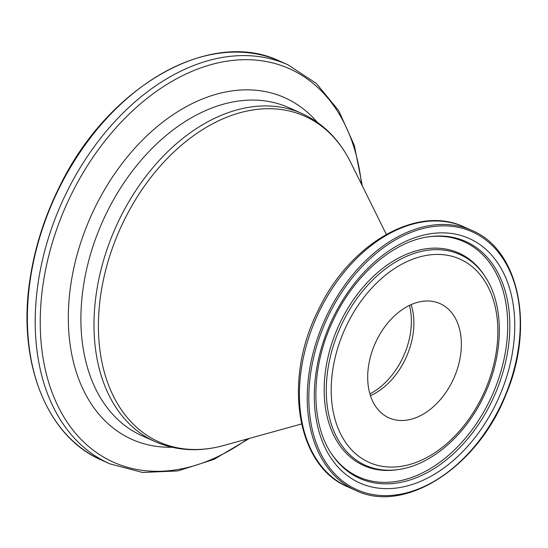 <?xml version="1.0" encoding="UTF-8"?>
<svg xmlns="http://www.w3.org/2000/svg" width="548" height="548" viewBox="0 0 548 548"><rect width="100%" height="100%" fill="white"/><g stroke="black" fill="none" stroke-linecap="round" stroke-linejoin="round"><path stroke-width="0.82" d="M439.982 303.578A62.582 43.004 -65.9 0 1 440.078 303.619A62.582 43.004 -65.9 0 1 453.813 378.236A62.582 43.004 -65.9 0 1 389.073 417.925A62.582 43.004 -65.9 0 1 388.977 417.884A62.582 43.004 -65.9 0 1 375.243 343.267A62.582 43.004 -65.9 0 1 439.982 303.578M409.466 305.407A63.863 43.881 -65.9 0 1 369.907 393.875M411.137 304.633A62.582 43.004 -65.9 0 1 370.441 395.635M369.242 462.464A111.34 76.501 -65.9 0 1 344.589 329.766A111.34 76.501 -65.9 0 1 459.813 259.04A111.34 76.501 -65.9 0 1 484.473 391.738A111.34 76.501 -65.9 0 1 369.242 462.464M365.735 465.444A115.491 79.35 -65.9 0 1 340.157 327.793A115.491 79.35 -65.9 0 1 459.683 254.43A115.491 79.35 -65.9 0 1 484.966 276.377L484.11 275.075A116.402 79.981 -65.9 0 0 458.628 252.957A116.402 79.981 -65.9 0 0 338.157 326.903A116.402 79.981 -65.9 0 0 363.934 465.636A116.402 79.981 -65.9 0 0 397.06 469.732L398.601 469.499A115.491 79.35 -65.9 0 1 365.735 465.444M427.789 236.935A128.862 88.536 -65.9 0 1 463.69 241.579A128.862 88.536 -65.9 0 1 492.234 395.163A128.862 88.536 -65.9 0 1 358.865 477.02A128.862 88.536 -65.9 0 1 331.088 453.175M465.492 241.38A129.773 89.166 -65.9 0 1 494.234 396.053A129.773 89.166 -65.9 0 1 359.926 478.486A129.773 89.166 -65.9 0 1 331.513 453.826C310.463 423.104 310.572 368.153 332.595 321.614C353.124 276.103 392.745 241.524 428.557 236.818A129.773 89.166 -65.9 0 1 465.492 241.38M360.057 483.096A133.924 92.016 -65.9 0 1 330.396 323.478A133.924 92.016 -65.9 0 1 468.999 238.401A133.924 92.016 -65.9 0 1 498.659 398.026A133.924 92.016 -65.9 0 1 360.057 483.096M357.084 489.782A141.24 97.044 -65.9 0 1 325.807 321.443A141.24 97.044 -65.9 0 1 471.979 231.722A141.24 97.044 -65.9 0 1 503.256 400.061A141.24 97.044 -65.9 0 1 357.084 489.782M348.062 486.98A142.364 97.818 -65.9 0 1 347.843 486.884L355.878 490.474A142.364 97.818 -65.9 0 1 355.659 490.378A142.364 97.818 -65.9 0 1 324.416 320.642A142.364 97.818 -65.9 0 1 471.684 230.359A142.364 97.818 -65.9 0 1 471.903 230.455L464.088 226.961A142.364 97.818 -65.9 0 1 464.3 227.057M347.843 486.884A142.364 97.818 -65.9 0 1 316.6 317.141A142.364 97.818 -65.9 0 1 463.875 226.865A142.364 97.818 -65.9 0 1 464.088 226.961L463.861 226.858C417.001 204.479 349.658 243.874 318.621 309.517C282.768 378.997 295.982 465.752 347.843 486.884M301.523 423.974L223.844 445.469A178.443 122.601 -65.9 0 1 159.372 442.113A178.443 122.601 -65.9 0 1 119.854 229.441A178.443 122.601 -65.9 0 1 304.53 116.087A178.443 122.601 -65.9 0 1 350.556 162.146C339.212 139.411 322.984 123.19 301.859 113.491L288.769 107.634A179.723 123.485 -65.9 0 0 288.501 107.518A179.723 123.485 -65.9 0 0 102.586 221.481A179.723 123.485 -65.9 0 0 142.028 435.763A179.723 123.485 -65.9 0 0 142.302 435.879M155.392 441.736A179.723 123.485 -65.9 0 1 155.118 441.613A179.723 123.485 -65.9 0 1 115.676 227.338A179.723 123.485 -65.9 0 1 301.585 113.368A179.723 123.485 -65.9 0 1 301.859 113.491M171.962 447.25A187.142 128.581 -65.9 0 1 132.253 439.517A187.142 128.581 -65.9 0 1 90.81 216.474A187.142 128.581 -65.9 0 1 284.487 97.592A187.142 128.581 -65.9 0 1 317.285 122.286M247.662 438.88A215.515 148.076 -65.9 0 1 113.861 462.375A215.515 148.076 -65.9 0 1 66.137 205.514A215.515 148.076 -65.9 0 1 289.18 68.61A215.515 148.076 -65.9 0 1 361.516 184.286M109.847 463.827A218.481 150.118 -65.9 0 1 109.518 463.683A218.481 150.118 -65.9 0 1 61.568 203.192A218.481 150.118 -65.9 0 1 287.577 64.643A218.481 150.118 -65.9 0 1 287.906 64.787L280.09 61.294A218.481 150.118 -65.9 0 0 279.761 61.143L280.09 61.294M101.702 460.19A218.481 150.118 -65.9 0 1 53.752 199.698A218.481 150.118 -65.9 0 1 279.761 61.143C210.151 27.482 107.038 86.865 58.951 187.82C44.744 216.59 35.216 246.271 30.366 276.856C16.502 360.283 46.005 436.496 101.702 460.19L109.853 463.834L142.549 472.472L177.874 470.924L214.069 459.354L249.422 438.393M142.028 435.763L155.413 441.743C176.648 450.901 199.458 452.148 223.844 445.469M362.331 185.923L354.351 145.501L338.767 110.744L316.271 83.365L287.906 64.787M386.319 234.373L350.556 162.146M355.878 490.474C404.828 514.469 478.246 466.944 506.304 393.683C534.896 326.231 518.97 249.655 471.903 230.455M484.966 276.377C504.818 305.633 503.865 355.515 483.391 396.999C464.978 435.708 431.07 465.053 398.601 469.499"/></g></svg>
